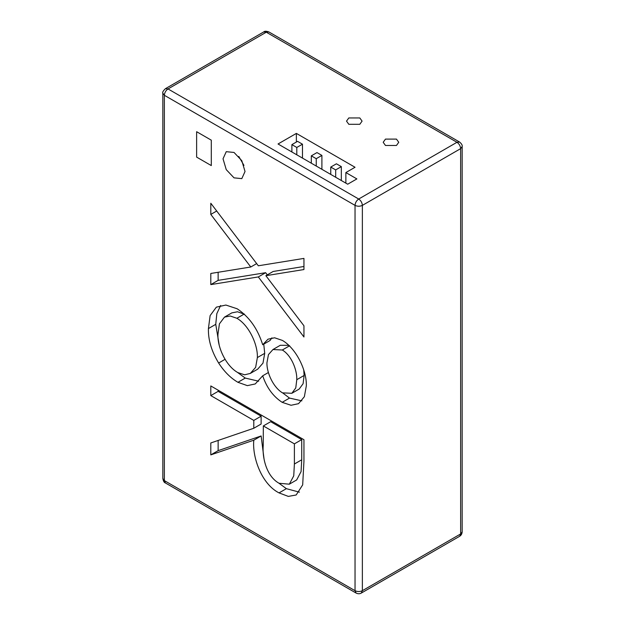 <?xml version="1.0" encoding="UTF-8"?>
<svg xmlns="http://www.w3.org/2000/svg" width="625" height="625" viewBox="0 0 625 625"><rect width="100%" height="100%" fill="white"/><g stroke="black" fill="none" stroke-linecap="round" stroke-linejoin="round"><path stroke-width="0.94" d="M330.758 167.062L335.68 169.906L341.336 166.633L336.414 163.797L330.758 167.062L330.758 174.422M341.336 180.531L341.336 166.633M335.68 177.266L335.68 169.906M311.32 155.844L316.242 158.688L321.898 155.414L316.977 152.578L311.32 155.844L311.32 163.203M321.898 169.312L321.898 155.414M316.242 166.039L316.242 158.688M291.883 144.625L296.805 147.461L302.469 144.195L297.547 141.352L291.883 144.625L291.883 151.977M302.469 158.086L302.469 144.195M296.805 154.82L296.805 147.461M211.297 140.172L211.297 165.578L196.625 157.109L196.625 131.703L211.297 140.172M359.805 124.297L362.078 121.117L359.805 117.945L348.805 117.945L346.523 121.117L348.805 124.297L359.805 124.297M396.469 145.461L398.75 142.289L396.469 139.109L385.469 139.109L383.195 142.289L385.469 145.461L396.469 145.461M234.031 152.453L226.25 151.68L223.031 158.805L226.25 169.641L234.031 177.852L241.805 178.625L245.031 171.5L241.805 160.664L234.031 152.453M238.773 156.43L243.953 165.406M306.336 385.75L304.359 396.719L298.539 403.672L291.047 405.273L282.172 402.328C273.195 396.492 266.703 387.656 262.695 375.805L255.25 383.945L247.344 385.633L237.938 382.305C230.648 378.078 224.219 371.648 218.641 363.023C211.508 351.25 208.102 339.766 208.422 328.57L210.125 315.594L216.352 307.148L225.875 305.047L237.172 308.781C249.195 316.797 257.703 328.789 262.695 344.742L268.008 339.188L274.609 337.789L282.43 340.43C296.398 348.609 306.812 370.641 306.336 385.75M210.805 395.594L210.805 385.945L303.945 439.719L303.945 461.242L302.68 484.875L296.18 494.984L288.312 496.398L279.039 492.898C261.43 483.992 252.141 456.984 253.797 440.195L210.805 454.883L210.805 442.953L253.797 428.258L253.797 420.414L210.805 395.594L218.141 391.359L218.141 390.18M210.805 203.25L258.328 265.781L303.945 258.406L303.945 269.539L265.867 275.695L303.945 325.797L303.945 336.992L258.305 276.93L210.805 284.602L210.805 273.461L250.773 267L210.805 214.414L210.805 203.25M296.367 133.398L355.039 167.266L345.867 172.562L356.867 178.914L347.703 184.203L278.031 143.984L296.367 133.398L296.367 142.039M345.867 172.562L345.867 183.148M299.43 492.18L286.367 488.664L279.039 492.898M286.367 488.664L278.758 483.07M264.07 459.195L261.125 435.961L253.797 440.195M261.125 435.961L218.141 450.648L210.805 454.883M218.141 450.648L218.141 440.445M253.797 420.414L261.125 416.18L261.125 424.023L253.797 428.258M261.125 416.18L218.141 391.359M289.32 484.188L296.656 479.953L301.07 471.617L301.727 459.789L301.727 439.617L270.68 421.695L263.344 425.93L263.219 445.547C262.18 457.008 266.172 476.133 279.055 483.258L289.32 484.188L293.742 475.852L294.391 464.016L294.391 443.852L263.344 425.93M301.727 439.617L294.391 443.852M301.883 400.852L289.508 398.094L282.172 402.328M289.508 398.094L282.953 393.109M268.406 372.508L262.695 375.805M258.656 381.211L245.266 378.07L237.938 382.305M245.266 378.07L237.242 372.234M225.094 359.297L218.641 363.023M219.164 344.898L215.75 324.336L208.422 328.57M215.75 324.336L216.812 313.688L220.625 305.484M271.898 337.859L270.023 340.508L262.695 344.742M244.531 314.234L237.508 311.766L231.805 312.891L224.477 317.125L219.422 323.836L217.969 334.195C217.18 346.797 225.773 365.828 237.766 372.555L244.617 374.812L250.328 373.414L255.641 367.375L257.375 357.57C257.898 344.633 249.016 325.234 236.891 318.273L230.172 316L224.477 317.125M250.328 373.414L257.664 369.18L262.977 363.141L264.711 353.336L263.758 344.125M288.836 345.352L280.289 345.289L272.961 349.523L268.453 354.609L266.93 362.852C266.68 372.781 273.266 387.32 282.492 392.859L291.852 393.289L295.766 387.938L296.781 379.695C297.188 370.234 291.547 355.445 282.305 350.008L272.961 349.523M291.852 393.289L299.188 389.055L303.094 383.703L304.117 375.461L303.727 369.93M304.117 375.461L296.781 379.695M289.633 345.773L282.305 350.008M264.711 353.336L257.375 357.57M244.227 314.039L236.891 318.273M303.945 266.492L273.195 271.461L265.867 275.695M267.289 274.867L265.641 272.695L258.305 276.93M265.641 272.695L218.141 280.367L210.805 284.602M218.141 280.367L218.141 272.281M256.664 263.594L250.773 267M216.703 211.008L210.805 214.414M164.359 480.602L164.359 95.289L355.039 205.375L355.039 590.688L164.359 480.602L165.43 482.969C164.203 482.695 163.344 481.195 162.836 478.484L164.359 480.602M162.836 93.172L164.359 95.289C164.594 92.602 165.812 90.484 168.023 88.938L165.43 88.68C163.125 90.914 162.258 92.414 162.836 93.172L162.836 478.484M268.891 31.945C266.289 31.023 264.555 31.023 263.703 31.945L266.297 32.203L168.023 88.938L358.703 199.023C356.492 200.57 355.266 202.688 355.039 205.375C357.477 206.516 359.922 206.516 362.367 205.375C362.133 202.688 360.914 200.57 358.703 199.023L456.977 142.289L459.57 142.031L268.891 31.945L266.297 32.203L456.977 142.289C459.188 143.836 460.406 145.953 460.641 148.641L462.164 146.523C462.531 145.32 461.672 143.82 459.57 142.031M356.109 593.062L355.039 590.688C357.477 591.828 359.922 591.828 362.367 590.688L361.297 593.062C359.711 593.969 357.984 593.969 356.109 593.062L165.43 482.969M361.297 593.062L459.57 536.32L462.164 531.828L462.164 146.523M460.641 533.945L362.367 590.688L362.367 205.375L460.641 148.641L460.641 533.945M301.727 459.789L294.391 464.016M263.703 31.945L165.43 88.68M459.57 536.32C461.141 535.406 462.008 533.906 462.164 531.828"/></g></svg>
